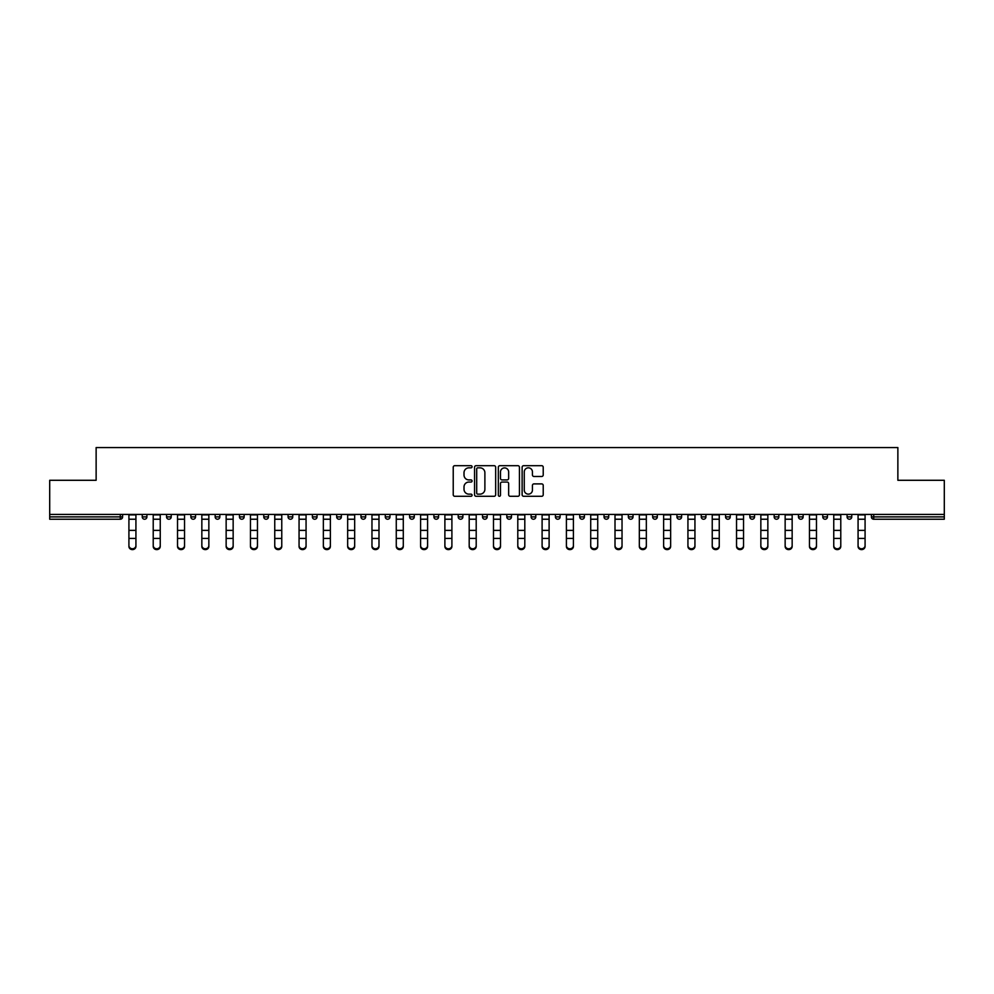 <?xml version="1.0" encoding="UTF-8"?>
<svg xmlns="http://www.w3.org/2000/svg" width="994" height="994" viewBox="0 0 994 994"><rect width="100%" height="100%" fill="white"/><g stroke="black" fill="none" stroke-linecap="round" stroke-linejoin="round"><path stroke-width="1.49" d="M472.075 466.758A1.069 1.069 0 0 0 471.007 465.689L454.755 465.689A1.528 1.528 0 0 0 453.227 467.217L453.227 494.751A1.528 1.528 0 0 0 454.755 496.279L471.007 496.279A1.069 1.069 0 0 0 472.075 495.211A1.069 1.069 0 0 0 471.007 494.142L468.895 494.142A4.895 4.895 0 0 1 464.012 489.247L464.012 486.948A4.895 4.895 0 0 1 468.895 482.053L471.007 482.053A1.069 1.069 0 0 0 472.075 480.984A1.069 1.069 0 0 0 471.007 479.916L468.895 479.916A4.895 4.895 0 0 1 464.012 475.02L464.012 472.722A4.895 4.895 0 0 1 468.895 467.839L471.007 467.839A1.069 1.069 0 0 0 472.075 466.758M541.693 476.474A1.528 1.528 0 0 0 543.221 474.946L543.221 467.217A1.528 1.528 0 0 0 541.693 465.689L523.652 465.689A1.528 1.528 0 0 0 522.123 467.217L522.123 494.751A1.528 1.528 0 0 0 523.652 496.279L541.693 496.279A1.528 1.528 0 0 0 543.221 494.751L543.221 485.42A1.528 1.528 0 0 0 541.693 483.892L533.964 483.892A1.528 1.528 0 0 0 532.436 485.42L532.436 490.042A4.088 4.088 0 0 1 528.348 494.142A4.088 4.088 0 0 1 524.26 490.042L524.26 471.926A4.088 4.088 0 0 1 528.348 467.839A4.088 4.088 0 0 1 532.436 471.926L532.436 474.946A1.528 1.528 0 0 0 533.964 476.474L541.693 476.474M49.7 514.407L49.7 480.288L96.132 480.288L96.132 447.561L897.868 447.561L897.868 480.288L944.3 480.288L944.3 514.407L49.7 514.407L49.7 516.892L120.274 516.892L120.274 514.407M495.658 467.217A1.528 1.528 0 0 0 494.13 465.689L476.089 465.689A1.528 1.528 0 0 0 474.56 467.217L474.56 494.751A1.528 1.528 0 0 0 476.089 496.279L494.13 496.279A1.528 1.528 0 0 0 495.658 494.751L495.658 467.217M499.87 465.689L517.911 465.689A1.528 1.528 0 0 1 519.44 467.217L519.44 494.751A1.528 1.528 0 0 1 517.911 496.279L510.195 496.279A1.528 1.528 0 0 1 508.655 494.751L508.655 483.581A1.528 1.528 0 0 0 507.126 482.053L502.007 482.053A1.528 1.528 0 0 0 500.479 483.581L500.479 495.211A1.069 1.069 0 0 1 499.41 496.279A1.069 1.069 0 0 1 498.342 495.211L498.342 467.217A1.528 1.528 0 0 1 499.87 465.689M122.61 514.407L122.61 516.892A2.336 2.336 0 0 1 120.274 519.228L49.7 519.228L49.7 516.892M944.3 514.407L944.3 519.228L873.726 519.228A2.336 2.336 0 0 1 871.39 516.892L871.39 514.407M142.241 514.407L142.241 516.892L142.241 514.407M120.274 519.228A2.336 2.336 0 0 0 122.61 516.892A2.336 2.336 0 0 1 120.274 519.228L120.274 516.892L122.61 516.892M144.577 519.228A2.336 2.336 0 0 1 142.241 516.892A2.336 2.336 0 0 0 144.577 519.228A2.336 2.336 0 0 0 146.913 516.892L146.913 514.407L146.913 516.892A2.336 2.336 0 0 1 144.577 519.228A2.336 2.336 0 0 1 142.241 516.892L146.913 516.892A2.336 2.336 0 0 1 144.577 519.228M166.545 514.407L166.545 516.892L166.545 514.407M171.229 514.407L171.229 516.892A2.336 2.336 0 0 1 168.881 519.228A2.336 2.336 0 0 1 166.545 516.892A2.336 2.336 0 0 0 168.881 519.228A2.336 2.336 0 0 0 171.229 516.892A2.336 2.336 0 0 1 168.881 519.228A2.336 2.336 0 0 1 166.545 516.892L171.229 516.892M190.86 514.407L190.86 516.892L190.86 514.407M195.532 514.407L195.532 516.892L195.532 514.407M215.164 516.892A2.336 2.336 0 0 0 217.5 519.228A2.336 2.336 0 0 0 219.836 516.892A2.336 2.336 0 0 1 217.5 519.228A2.336 2.336 0 0 0 219.836 516.892L219.836 514.407L219.836 516.892L215.164 516.892A2.336 2.336 0 0 0 217.5 519.228A2.336 2.336 0 0 1 215.164 516.892L215.164 514.407M239.467 516.892A2.336 2.336 0 0 0 241.803 519.228A2.336 2.336 0 0 0 244.139 516.892L244.139 514.407L244.139 516.892L239.467 516.892A2.336 2.336 0 0 0 241.803 519.228A2.336 2.336 0 0 1 239.467 516.892L239.467 514.407M268.442 514.407L268.442 516.892A2.336 2.336 0 0 1 266.106 519.228A2.336 2.336 0 0 1 263.77 516.892L263.77 514.407M290.41 519.228A2.336 2.336 0 0 0 292.745 516.892L292.745 514.407L292.745 516.892A2.336 2.336 0 0 1 290.41 519.228A2.336 2.336 0 0 1 288.074 516.892L288.074 514.407M312.377 514.407L312.377 516.892L312.377 514.407M317.049 514.407L317.049 516.892A2.336 2.336 0 0 1 314.713 519.228A2.336 2.336 0 0 1 312.377 516.892L317.049 516.892A2.336 2.336 0 0 1 314.713 519.228M341.352 514.407L341.352 516.892A2.336 2.336 0 0 1 339.016 519.228A2.336 2.336 0 0 1 336.68 516.892L336.68 514.407M363.319 519.228A2.336 2.336 0 0 0 365.655 516.892L365.655 514.407L365.655 516.892A2.336 2.336 0 0 1 363.319 519.228A2.336 2.336 0 0 1 360.984 516.892L360.984 514.407M389.971 514.407L389.971 516.892A2.336 2.336 0 0 1 387.623 519.228A2.336 2.336 0 0 1 385.287 516.892L385.287 514.407M409.603 514.407L409.603 516.892L409.603 514.407M414.274 514.407L414.274 516.892A2.336 2.336 0 0 1 411.938 519.228A2.336 2.336 0 0 1 409.603 516.892L414.274 516.892A2.336 2.336 0 0 1 411.938 519.228M438.578 514.407L438.578 516.892L433.906 516.892A2.336 2.336 0 0 0 436.242 519.228A2.336 2.336 0 0 1 433.906 516.892L433.906 514.407M460.545 519.228A2.336 2.336 0 0 0 462.881 516.892L462.881 514.407L462.881 516.892A2.336 2.336 0 0 1 460.545 519.228A2.336 2.336 0 0 1 458.209 516.892L458.209 514.407M487.184 514.407L487.184 516.892A2.336 2.336 0 0 1 484.848 519.228A2.336 2.336 0 0 1 482.512 516.892L482.512 514.407M506.816 514.407L506.816 516.892L506.816 514.407M511.488 514.407L511.488 516.892A2.336 2.336 0 0 1 509.152 519.228A2.336 2.336 0 0 1 506.816 516.892L511.488 516.892A2.336 2.336 0 0 1 509.152 519.228M535.791 514.407L535.791 516.892A2.336 2.336 0 0 1 533.455 519.228A2.336 2.336 0 0 1 531.119 516.892L531.119 514.407M555.422 516.892L560.094 516.892A2.336 2.336 0 0 1 557.758 519.228A2.336 2.336 0 0 0 560.094 516.892L560.094 514.407L560.094 516.892A2.336 2.336 0 0 1 557.758 519.228A2.336 2.336 0 0 1 555.422 516.892L555.422 514.407M584.397 514.407L584.397 516.892A2.336 2.336 0 0 1 582.062 519.228A2.336 2.336 0 0 1 579.726 516.892L579.726 514.407M604.029 514.407L604.029 516.892L604.029 514.407M608.713 514.407L608.713 516.892L608.713 514.407M628.345 514.407L628.345 516.892L628.345 514.407M633.016 514.407L633.016 516.892A2.336 2.336 0 0 1 630.681 519.228A2.336 2.336 0 0 1 628.345 516.892L633.016 516.892A2.336 2.336 0 0 1 630.681 519.228M652.648 514.407L652.648 516.892L652.648 514.407M657.32 514.407L657.32 516.892L657.32 514.407M676.951 514.407L676.951 516.892L676.951 514.407M681.623 514.407L681.623 516.892A2.336 2.336 0 0 1 679.287 519.228A2.336 2.336 0 0 1 676.951 516.892A2.336 2.336 0 0 0 679.287 519.228A2.336 2.336 0 0 0 681.623 516.892A2.336 2.336 0 0 1 679.287 519.228A2.336 2.336 0 0 1 676.951 516.892L681.623 516.892M705.926 514.407L705.926 516.892A2.336 2.336 0 0 1 703.59 519.228A2.336 2.336 0 0 1 701.255 516.892L701.255 514.407M730.23 514.407L730.23 516.892L725.558 516.892A2.336 2.336 0 0 0 727.894 519.228A2.336 2.336 0 0 1 725.558 516.892L725.558 514.407M754.533 514.407L754.533 516.892A2.336 2.336 0 0 1 752.197 519.228A2.336 2.336 0 0 1 749.861 516.892L749.861 514.407M774.164 514.407L774.164 516.892L774.164 514.407M778.836 514.407L778.836 516.892A2.336 2.336 0 0 1 776.5 519.228A2.336 2.336 0 0 1 774.164 516.892A2.336 2.336 0 0 0 776.5 519.228A2.336 2.336 0 0 1 774.164 516.892L778.836 516.892A2.336 2.336 0 0 1 776.5 519.228M803.14 514.407L803.14 516.892A2.336 2.336 0 0 1 800.804 519.228A2.336 2.336 0 0 1 798.468 516.892L798.468 514.407M827.455 514.407L827.455 516.892L822.771 516.892A2.336 2.336 0 0 0 825.119 519.228A2.336 2.336 0 0 1 822.771 516.892L822.771 514.407M851.759 514.407L851.759 516.892A2.336 2.336 0 0 1 849.423 519.228A2.336 2.336 0 0 1 847.087 516.892L847.087 514.407M193.196 519.228A2.336 2.336 0 0 1 190.86 516.892A2.336 2.336 0 0 0 193.196 519.228A2.336 2.336 0 0 0 195.532 516.892A2.336 2.336 0 0 1 193.196 519.228A2.336 2.336 0 0 1 190.86 516.892L195.532 516.892A2.336 2.336 0 0 1 193.196 519.228M436.242 519.228A2.336 2.336 0 0 0 438.578 516.892A2.336 2.336 0 0 1 436.242 519.228A2.336 2.336 0 0 1 433.906 516.892M606.377 519.228A2.336 2.336 0 0 1 604.029 516.892L608.713 516.892A2.336 2.336 0 0 1 606.377 519.228A2.336 2.336 0 0 0 608.713 516.892A2.336 2.336 0 0 1 606.377 519.228M654.984 519.228A2.336 2.336 0 0 1 652.648 516.892A2.336 2.336 0 0 0 654.984 519.228A2.336 2.336 0 0 0 657.32 516.892A2.336 2.336 0 0 1 654.984 519.228A2.336 2.336 0 0 1 652.648 516.892L657.32 516.892M727.894 519.228A2.336 2.336 0 0 0 730.23 516.892A2.336 2.336 0 0 1 727.894 519.228A2.336 2.336 0 0 1 725.558 516.892M825.119 519.228A2.336 2.336 0 0 0 827.455 516.892A2.336 2.336 0 0 1 825.119 519.228A2.336 2.336 0 0 1 822.771 516.892M873.726 514.407L873.726 519.228A2.336 2.336 0 0 1 871.39 516.892L944.3 516.892M477.766 467.839A1.069 1.069 0 0 0 476.698 468.907L476.698 493.061A1.069 1.069 0 0 0 477.766 494.142L479.99 494.142A4.895 4.895 0 0 0 484.886 489.247L484.886 472.722A4.895 4.895 0 0 0 479.99 467.839L477.766 467.839M508.655 472.001A4.088 4.088 0 0 0 504.567 467.913A4.088 4.088 0 0 0 500.479 472.001L500.479 478.387A1.528 1.528 0 0 0 502.007 479.916L507.126 479.916A1.528 1.528 0 0 0 508.655 478.387L508.655 472.001M128.922 539.282L128.922 545.582A3.504 3.181 0 0 0 135.929 545.582L135.929 546.439A3.504 3.181 180 0 1 128.922 546.439M135.929 545.582L135.929 514.407M128.922 545.582L128.922 514.407M153.225 539.282L153.225 545.582A3.504 3.181 0 0 0 156.729 548.763A3.504 3.181 0 0 0 160.245 545.582L160.245 546.439A3.504 3.181 180 0 1 156.729 549.62A3.504 3.181 180 0 1 153.225 546.439M177.528 539.282L177.528 545.582A3.504 3.181 0 0 0 181.045 548.763A3.504 3.181 0 0 0 184.549 545.582L184.549 546.439A3.504 3.181 180 0 1 181.045 549.62A3.504 3.181 180 0 1 177.528 546.439M201.844 539.282L201.844 545.582A3.504 3.181 0 0 0 208.852 545.582L208.852 546.439A3.504 3.181 180 0 1 201.844 546.439M226.147 539.282L226.147 545.582A3.504 3.181 0 0 0 233.155 545.582L233.155 546.439A3.504 3.181 180 0 1 226.147 546.439M250.451 539.282L250.451 545.582A3.504 3.181 0 0 0 257.458 545.582L257.458 546.439A3.504 3.181 180 0 1 250.451 546.439M160.245 545.582L160.245 514.407M153.225 545.582L153.225 514.407M184.549 545.582L184.549 514.407M177.528 545.582L177.528 514.407M208.852 545.582L208.852 514.407M201.844 545.582L201.844 514.407M233.155 545.582L233.155 514.407M226.147 545.582L226.147 514.407M257.458 545.582L257.458 514.407M250.451 545.582L250.451 514.407M274.754 539.282L274.754 545.582A3.504 3.181 0 0 0 281.762 545.582L281.762 546.439A3.504 3.181 180 0 1 274.754 546.439M281.762 545.582L281.762 514.407M274.754 545.582L274.754 514.407M299.057 539.282L299.057 545.582A3.504 3.181 0 0 0 306.065 545.582L306.065 546.439A3.504 3.181 180 0 1 299.057 546.439M306.065 545.582L306.065 514.407M299.057 545.582L299.057 514.407M323.361 539.282L323.361 545.582A3.504 3.181 0 0 0 330.368 545.582L330.368 546.439A3.504 3.181 180 0 1 323.361 546.439M330.368 545.582L330.368 514.407M323.361 545.582L323.361 514.407M347.664 539.282L347.664 545.582A3.504 3.181 0 0 0 354.672 545.582L354.672 546.439A3.504 3.181 180 0 1 347.664 546.439M354.672 545.582L354.672 514.407M347.664 545.582L347.664 514.407M371.967 539.282L371.967 545.582A3.504 3.181 0 0 0 375.471 548.763A3.504 3.181 0 0 0 378.987 545.582L378.987 546.439A3.504 3.181 180 0 1 375.471 549.62A3.504 3.181 180 0 1 371.967 546.439M378.987 545.582L378.987 514.407M371.967 545.582L371.967 514.407M396.271 539.282L396.271 545.582A3.504 3.181 0 0 0 399.787 548.763A3.504 3.181 0 0 0 403.291 545.582L403.291 546.439A3.504 3.181 180 0 1 399.787 549.62A3.504 3.181 180 0 1 396.271 546.439M403.291 545.582L403.291 514.407M396.271 545.582L396.271 514.407M420.586 539.282L420.586 545.582A3.504 3.181 0 0 0 427.594 545.582L427.594 546.439A3.504 3.181 180 0 1 420.586 546.439M427.594 545.582L427.594 514.407M420.586 545.582L420.586 514.407M444.89 539.282L444.89 545.582A3.504 3.181 0 0 0 451.897 545.582L451.897 546.439A3.504 3.181 180 0 1 444.89 546.439M451.897 546.439L451.897 514.407M444.89 545.582L444.89 514.407M469.193 539.282L469.193 545.582A3.504 3.181 0 0 0 476.201 545.582L476.201 546.439A3.504 3.181 180 0 1 469.193 546.439M476.201 546.439L476.201 514.407M469.193 545.582L469.193 514.407M493.496 539.282L493.496 545.582A3.504 3.181 0 0 0 500.504 545.582L500.504 546.439A3.504 3.181 180 0 1 493.496 546.439M500.504 545.582L500.504 514.407M493.496 545.582L493.496 514.407M517.799 539.282L517.799 545.582A3.504 3.181 0 0 0 524.807 545.582L524.807 546.439A3.504 3.181 180 0 1 517.799 546.439M524.807 545.582L524.807 514.407M517.799 545.582L517.799 514.407M542.103 539.282L542.103 545.582A3.504 3.181 0 0 0 549.11 545.582L549.11 546.439A3.504 3.181 180 0 1 542.103 546.439M549.11 545.582L549.11 514.407M542.103 545.582L542.103 514.407M566.406 539.282L566.406 545.582A3.504 3.181 0 0 0 573.414 545.582L573.414 546.439A3.504 3.181 180 0 1 566.406 546.439M573.414 546.439L573.414 514.407M566.406 545.582L566.406 514.407M590.709 539.282L590.709 545.582A3.504 3.181 0 0 0 594.213 548.763A3.504 3.181 0 0 0 597.729 545.582L597.729 546.439A3.504 3.181 180 0 1 594.213 549.62A3.504 3.181 180 0 1 590.709 546.439M597.729 545.582L597.729 514.407M590.709 545.582L590.709 514.407M615.013 539.282L615.013 545.582A3.504 3.181 0 0 0 618.529 548.763A3.504 3.181 0 0 0 622.033 545.582L622.033 546.439A3.504 3.181 180 0 1 618.529 549.62A3.504 3.181 180 0 1 615.013 546.439M622.033 545.582L622.033 514.407M615.013 545.582L615.013 514.407M639.328 539.282L639.328 545.582A3.504 3.181 0 0 0 646.336 545.582L646.336 546.439A3.504 3.181 180 0 1 639.328 546.439M646.336 545.582L646.336 514.407M639.328 545.582L639.328 514.407M663.632 539.282L663.632 545.582A3.504 3.181 0 0 0 670.639 545.582L670.639 546.439A3.504 3.181 180 0 1 663.632 546.439M670.639 545.582L670.639 514.407M663.632 545.582L663.632 514.407M687.935 539.282L687.935 545.582A3.504 3.181 0 0 0 694.943 545.582L694.943 546.439A3.504 3.181 180 0 1 687.935 546.439M694.943 546.439L694.943 514.407M687.935 545.582L687.935 514.407M712.238 539.282L712.238 545.582A3.504 3.181 0 0 0 719.246 545.582L719.246 546.439A3.504 3.181 180 0 1 712.238 546.439M719.246 545.582L719.246 514.407M712.238 545.582L712.238 514.407M736.542 539.282L736.542 545.582A3.504 3.181 0 0 0 743.549 545.582L743.549 546.439A3.504 3.181 180 0 1 736.542 546.439M743.549 545.582L743.549 514.407M736.542 545.582L736.542 514.407M760.845 539.282L760.845 545.582A3.504 3.181 0 0 0 767.853 545.582L767.853 546.439A3.504 3.181 180 0 1 760.845 546.439M767.853 545.582L767.853 514.407M760.845 545.582L760.845 514.407M785.148 539.282L785.148 545.582A3.504 3.181 0 0 0 792.156 545.582L792.156 546.439A3.504 3.181 180 0 1 785.148 546.439M792.156 545.582L792.156 514.407M785.148 545.582L785.148 514.407M809.451 539.282L809.451 545.582A3.504 3.181 0 0 0 812.955 548.763A3.504 3.181 0 0 0 816.472 545.582L816.472 546.439A3.504 3.181 180 0 1 812.955 549.62A3.504 3.181 180 0 1 809.451 546.439M816.472 545.582L816.472 514.407M809.451 545.582L809.451 514.407M833.755 539.282L833.755 545.582A3.504 3.181 0 0 0 837.271 548.763A3.504 3.181 0 0 0 840.775 545.582L840.775 546.439A3.504 3.181 180 0 1 837.271 549.62A3.504 3.181 180 0 1 833.755 546.439M840.775 545.582L840.775 514.407M833.755 545.582L833.755 514.407M858.071 539.282L858.071 545.582A3.504 3.181 0 0 0 865.078 545.582L865.078 546.439A3.504 3.181 180 0 1 858.071 546.439M865.078 546.439L865.078 514.407M858.071 545.582L858.071 514.407M241.803 519.228A2.336 2.336 0 0 0 244.139 516.892M266.106 519.228A2.336 2.336 0 0 0 268.442 516.892L263.77 516.892M292.745 516.892L288.074 516.892M339.016 519.228A2.336 2.336 0 0 0 341.352 516.892L336.68 516.892M365.655 516.892L360.984 516.892M387.623 519.228A2.336 2.336 0 0 0 389.971 516.892L385.287 516.892M462.881 516.892L458.209 516.892M484.848 519.228A2.336 2.336 0 0 0 487.184 516.892L482.512 516.892M533.455 519.228A2.336 2.336 0 0 0 535.791 516.892L531.119 516.892M582.062 519.228A2.336 2.336 0 0 0 584.397 516.892L579.726 516.892M703.59 519.228A2.336 2.336 0 0 0 705.926 516.892L701.255 516.892M752.197 519.228A2.336 2.336 0 0 0 754.533 516.892L749.861 516.892M800.804 519.228A2.336 2.336 0 0 0 803.14 516.892L798.468 516.892M849.423 519.228A2.336 2.336 0 0 0 851.759 516.892L847.087 516.892M873.726 519.228A2.336 2.336 0 0 1 871.39 516.892M128.922 530.386L135.929 530.386M128.922 538.425L135.929 538.425M128.922 519.228L135.929 519.228M128.922 514.88L135.929 514.88M153.225 530.386L160.245 530.386M153.225 538.425L160.245 538.425M153.225 519.228L160.245 519.228M153.225 514.88L160.245 514.88M177.528 530.386L184.549 530.386M177.528 538.425L184.549 538.425M177.528 519.228L184.549 519.228M177.528 514.88L184.549 514.88M201.844 530.386L208.852 530.386M201.844 538.425L208.852 538.425M201.844 519.228L208.852 519.228M201.844 514.88L208.852 514.88M226.147 530.386L233.155 530.386M226.147 538.425L233.155 538.425M226.147 519.228L233.155 519.228M226.147 514.88L233.155 514.88M250.451 530.386L257.458 530.386M250.451 538.425L257.458 538.425M250.451 519.228L257.458 519.228M250.451 514.88L257.458 514.88M274.754 530.386L281.762 530.386M274.754 538.425L281.762 538.425M274.754 519.228L281.762 519.228M274.754 514.88L281.762 514.88M299.057 530.386L306.065 530.386M299.057 538.425L306.065 538.425M299.057 519.228L306.065 519.228M299.057 514.88L306.065 514.88M323.361 530.386L330.368 530.386M323.361 538.425L330.368 538.425M323.361 519.228L330.368 519.228M323.361 514.88L330.368 514.88M347.664 530.386L354.672 530.386M347.664 538.425L354.672 538.425M347.664 519.228L354.672 519.228M347.664 514.88L354.672 514.88M371.967 530.386L378.987 530.386M371.967 538.425L378.987 538.425M371.967 519.228L378.987 519.228M371.967 514.88L378.987 514.88M396.271 530.386L403.291 530.386M396.271 538.425L403.291 538.425M396.271 519.228L403.291 519.228M396.271 514.88L403.291 514.88M420.586 530.386L427.594 530.386M420.586 538.425L427.594 538.425M420.586 519.228L427.594 519.228M420.586 514.88L427.594 514.88M444.89 530.386L451.897 530.386M444.89 538.425L451.897 538.425M444.89 519.228L451.897 519.228M444.89 514.88L451.897 514.88M469.193 530.386L476.201 530.386M469.193 538.425L476.201 538.425M469.193 519.228L476.201 519.228M469.193 514.88L476.201 514.88M493.496 530.386L500.504 530.386M493.496 538.425L500.504 538.425M493.496 519.228L500.504 519.228M493.496 514.88L500.504 514.88M517.799 530.386L524.807 530.386M517.799 538.425L524.807 538.425M517.799 519.228L524.807 519.228M517.799 514.88L524.807 514.88M542.103 530.386L549.11 530.386M542.103 538.425L549.11 538.425M542.103 519.228L549.11 519.228M542.103 514.88L549.11 514.88M566.406 530.386L573.414 530.386M566.406 538.425L573.414 538.425M566.406 519.228L573.414 519.228M566.406 514.88L573.414 514.88M590.709 530.386L597.729 530.386M590.709 538.425L597.729 538.425M590.709 519.228L597.729 519.228M590.709 514.88L597.729 514.88M615.013 530.386L622.033 530.386M615.013 538.425L622.033 538.425M615.013 519.228L622.033 519.228M615.013 514.88L622.033 514.88M639.328 530.386L646.336 530.386M639.328 538.425L646.336 538.425M639.328 519.228L646.336 519.228M639.328 514.88L646.336 514.88M663.632 530.386L670.639 530.386M663.632 538.425L670.639 538.425M663.632 519.228L670.639 519.228M663.632 514.88L670.639 514.88M687.935 530.386L694.943 530.386M687.935 538.425L694.943 538.425M687.935 519.228L694.943 519.228M687.935 514.88L694.943 514.88M712.238 530.386L719.246 530.386M712.238 538.425L719.246 538.425M712.238 519.228L719.246 519.228M712.238 514.88L719.246 514.88M736.542 530.386L743.549 530.386M736.542 538.425L743.549 538.425M736.542 519.228L743.549 519.228M736.542 514.88L743.549 514.88M760.845 530.386L767.853 530.386M760.845 538.425L767.853 538.425M760.845 519.228L767.853 519.228M760.845 514.88L767.853 514.88M785.148 530.386L792.156 530.386M785.148 538.425L792.156 538.425M785.148 519.228L792.156 519.228M785.148 514.88L792.156 514.88M809.451 530.386L816.472 530.386M809.451 538.425L816.472 538.425M809.451 519.228L816.472 519.228M809.451 514.88L816.472 514.88M833.755 530.386L840.775 530.386M833.755 538.425L840.775 538.425M833.755 519.228L840.775 519.228M833.755 514.88L840.775 514.88M858.071 530.386L865.078 530.386M858.071 538.425L865.078 538.425M858.071 519.228L865.078 519.228M858.071 514.88L865.078 514.88"/></g></svg>
